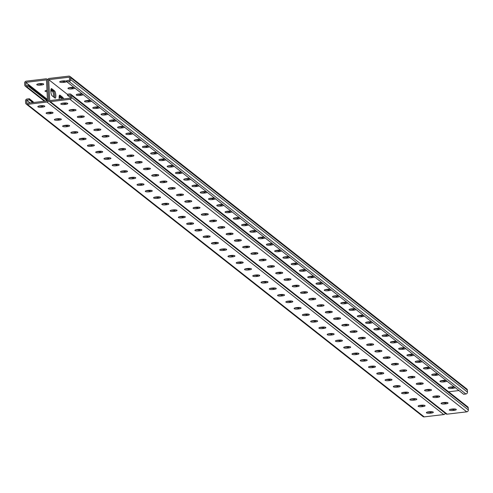 <?xml version="1.0" encoding="UTF-8"?>
<svg xmlns="http://www.w3.org/2000/svg" width="493" height="493" viewBox="0 0 493 493"><rect width="100%" height="100%" fill="white"/><g stroke="black" fill="none" stroke-linecap="round" stroke-linejoin="round"><path stroke-width="0.74" d="M67.239 81.863L69.075 81.493A1.756 1.639 128.2 0 0 70.672 79.595L70.573 77.617A1.756 1.639 128.2 0 0 68.81 76.113L49.208 78.442A1.756 1.639 128.2 0 0 47.611 80.334L48.579 100.147L47.611 80.334A1.756 1.639 -51.8 0 0 45.849 78.837L26.246 81.16A1.756 1.639 -51.8 0 0 24.65 83.058L24.749 85.042A1.756 1.639 -51.8 0 0 26.511 86.54L28.748 86.275L28.693 85.141L25.895 85.474L25.741 82.362L47.42 99.432M28.705 85.363L29.105 85.468L29.081 86.799L47.192 100.88M29.118 85.69L29.525 85.794L29.58 86.928M29.531 86.016L29.937 86.121L29.993 87.249M29.944 86.343L30.35 86.448L30.406 87.575M30.356 86.663L30.763 86.768L30.819 87.902M30.776 86.99L31.176 87.095L31.232 88.229M31.188 87.316L31.589 87.421L31.644 88.555M31.601 87.643L32.002 87.748L32.057 88.882M32.014 87.97L32.415 88.074L32.47 89.202M32.427 88.296L32.828 88.395L32.883 89.529M32.84 88.617L33.241 88.722L33.296 89.855M33.253 88.943L33.653 89.048L33.709 90.182M33.666 89.27L34.066 89.375L34.122 90.509M34.079 89.597L34.479 89.701L34.535 90.829M34.492 89.923L34.892 90.028L34.948 91.156M34.904 90.25L35.311 90.348L35.367 91.482M35.317 90.57L35.724 90.675L35.779 91.809M35.73 90.897L36.137 91.002L36.192 92.136M36.143 91.223L36.55 91.328L36.605 92.462M36.562 91.55L36.963 91.655L37.018 92.783M36.975 91.877L37.376 91.981L37.431 93.109M37.388 92.203L37.788 92.302L37.844 93.436M37.801 92.524L38.201 92.629L38.257 93.762M38.214 92.85L38.614 92.955L38.67 94.089M38.627 93.177L39.027 93.282L39.083 94.416M39.039 93.504L39.44 93.608L39.495 94.736M39.452 93.83L39.853 93.935L39.908 95.063M39.865 94.151L40.266 94.255L40.321 95.389M40.278 94.477L40.685 94.582L40.734 95.716M40.691 94.804L41.098 94.909L41.153 96.043M41.104 95.131L41.511 95.235L41.566 96.369M41.517 95.457L41.923 95.562L41.979 96.69M41.93 95.784L42.336 95.882L42.392 97.016M42.349 96.104L42.749 96.209L42.805 97.343M42.762 96.431L43.162 96.536L43.218 97.669M43.174 96.757L43.575 96.862L43.63 97.996M43.587 97.084L43.988 97.189L44.043 98.317M44 97.411L44.401 97.515L44.456 98.643M44.413 97.737L44.814 97.836L44.869 98.97M44.826 98.058L45.227 98.162L45.282 99.296M45.239 98.384L45.639 98.489L45.695 99.623M45.652 98.711L46.052 98.816L46.108 99.95M46.065 99.038L46.471 99.142L46.527 100.27M46.478 99.364L46.884 99.469L46.94 100.597M46.89 99.685L47.297 99.789L47.346 100.862M28.748 86.275L29.161 86.602M438.684 396.008A3.038 0.746 -2.8 0 1 437.537 396.212L436.644 396.323A3.038 0.746 -2.8 0 1 433.834 396.304A3.654 0.961 83.2 0 0 433.858 396.298M265.08 259.281A3.038 0.746 -2.8 0 1 263.934 259.491L263.04 259.595A3.038 0.746 -2.8 0 1 260.23 259.583A3.654 0.961 83.2 0 0 260.255 259.577M298.148 285.324A3.038 0.746 -2.8 0 1 297.002 285.533L296.108 285.638A3.038 0.746 -2.8 0 1 293.298 285.626A3.654 0.961 83.2 0 0 293.323 285.62M322.946 304.859A3.038 0.746 -2.8 0 1 321.8 305.062L320.906 305.173A3.038 0.746 -2.8 0 1 318.096 305.155A3.654 0.961 83.2 0 0 318.121 305.149M347.744 324.388A3.038 0.746 -2.8 0 1 346.604 324.597L345.704 324.702A3.038 0.746 -2.8 0 1 342.9 324.69A3.654 0.961 83.2 0 0 342.918 324.684M375.986 350.733A3.654 0.961 83.2 0 0 375.986 350.726A3.038 0.746 -2.8 0 0 378.772 350.745L378.827 351.879L379.727 351.774A3.038 0.746 177.2 0 0 381.902 350.948A3.038 0.746 177.2 0 0 378.008 350.418L377.108 350.523A3.654 0.961 -96.8 0 1 377.09 350.825A3.654 0.961 83.2 0 0 377.114 350.523A3.038 0.746 177.2 0 0 374.933 351.349A3.038 0.746 177.2 0 0 378.827 351.879M405.616 369.966A3.038 0.746 -2.8 0 1 404.47 370.169L403.576 370.28A3.038 0.746 -2.8 0 1 400.766 370.261A3.654 0.961 83.2 0 0 400.791 370.255M25.741 82.362L46.465 79.903L47.488 100.849L26.764 103.302L26.616 100.19L29.414 99.857L32.661 102.606M50.89 90.053L52.381 91.23A3.654 0.961 -96.8 0 1 53.571 96.942M59.154 96.566L60.651 97.743A3.654 0.961 -96.8 0 1 61.385 99.198M61.847 103.32A3.654 0.961 -96.8 0 1 61.847 103.327A3.038 0.746 177.2 0 0 64.632 103.339L65.532 103.234A3.038 0.746 177.2 0 0 66.672 103.025M235.451 240.042A3.654 0.961 -96.8 0 1 235.451 240.054A3.038 0.746 177.2 0 0 238.236 240.066L239.136 239.955A3.038 0.746 177.2 0 0 240.276 239.752M207.208 213.709A3.038 0.746 177.2 0 1 206.068 213.913L205.168 214.024A3.038 0.746 177.2 0 1 202.364 214.005A3.654 0.961 -96.8 0 1 202.383 214.011M177.585 194.47A3.654 0.961 -96.8 0 1 177.585 194.476A3.038 0.746 177.2 0 0 180.37 194.489L181.264 194.384A3.038 0.746 177.2 0 0 182.41 194.174M152.787 174.935A3.654 0.961 -96.8 0 1 152.781 174.947A3.038 0.746 177.2 0 0 155.572 174.953L156.466 174.849A3.038 0.746 177.2 0 0 157.612 174.645M124.544 148.596A3.038 0.746 177.2 0 1 123.398 148.806L122.504 148.911A3.038 0.746 177.2 0 1 119.694 148.898A3.654 0.961 -96.8 0 1 119.719 148.904M94.915 129.363A3.654 0.961 -96.8 0 1 94.915 129.369A3.038 0.746 177.2 0 0 97.7 129.382L98.6 129.277A3.038 0.746 177.2 0 0 99.74 129.067M253.088 253.168A3.654 0.961 83.2 0 0 253.112 252.86A3.654 0.961 -96.8 0 1 253.088 253.168M269.622 266.189A3.654 0.961 83.2 0 0 269.646 265.881A3.654 0.961 -96.8 0 1 269.622 266.189M286.156 279.211A3.654 0.961 83.2 0 0 286.18 278.902A3.654 0.961 -96.8 0 1 286.156 279.211M302.69 292.232A3.654 0.961 83.2 0 0 302.714 291.924A3.654 0.961 -96.8 0 1 302.69 292.232M319.217 305.253A3.654 0.961 83.2 0 0 319.242 304.945A3.654 0.961 -96.8 0 1 319.217 305.253M335.751 318.275A3.654 0.961 83.2 0 0 335.776 317.967A3.654 0.961 -96.8 0 1 335.751 318.275M51.044 89.165L53.503 91.1A3.654 0.961 -96.8 0 1 54.563 94.021A3.654 0.961 -96.8 0 1 54.532 97.7A3.654 0.961 83.2 0 0 54.563 94.021A3.654 0.961 83.2 0 0 53.503 91.1L51.044 89.165M59.314 95.673L61.773 97.608A3.654 0.961 -96.8 0 1 62.506 99.068A3.654 0.961 83.2 0 0 61.773 97.608L59.314 95.673M62.975 103.117A3.654 0.961 -96.8 0 1 62.95 103.419A3.654 0.961 83.2 0 0 62.975 103.117L63.868 103.012A3.038 0.746 -2.8 0 1 67.763 103.536A3.038 0.746 -2.8 0 1 65.587 104.362L64.688 104.473A3.038 0.746 -2.8 0 1 60.793 103.943A3.038 0.746 -2.8 0 1 62.968 103.117M236.578 239.838A3.654 0.961 -96.8 0 1 236.554 240.14A3.654 0.961 83.2 0 0 236.578 239.838L237.472 239.734A3.038 0.746 -2.8 0 1 241.367 240.264A3.038 0.746 -2.8 0 1 239.191 241.089L238.292 241.194A3.038 0.746 -2.8 0 1 234.397 240.664A3.038 0.746 -2.8 0 1 236.572 239.838M244.842 246.352A3.654 0.961 -96.8 0 1 244.818 246.654A3.654 0.961 83.2 0 0 244.842 246.352L245.736 246.247A3.038 0.746 -2.8 0 1 249.631 246.777A3.038 0.746 -2.8 0 1 247.455 247.603L246.562 247.708A3.038 0.746 -2.8 0 1 242.667 247.178A3.038 0.746 -2.8 0 1 244.842 246.352M228.308 233.331A3.654 0.961 -96.8 0 1 228.284 233.633A3.654 0.961 83.2 0 0 228.308 233.331L229.202 233.226A3.038 0.746 -2.8 0 1 233.097 233.756A3.038 0.746 -2.8 0 1 230.921 234.576L230.028 234.686A3.038 0.746 -2.8 0 1 226.133 234.157A3.038 0.746 -2.8 0 1 228.308 233.331M220.044 226.817A3.654 0.961 -96.8 0 1 220.02 227.119A3.654 0.961 83.2 0 0 220.044 226.817L220.938 226.712A3.038 0.746 -2.8 0 1 224.833 227.242A3.038 0.746 -2.8 0 1 222.657 228.068L221.758 228.173A3.038 0.746 -2.8 0 1 217.863 227.643A3.038 0.746 -2.8 0 1 220.038 226.817M211.774 220.309A3.654 0.961 -96.8 0 1 211.75 220.611A3.654 0.961 83.2 0 0 211.774 220.309L212.668 220.205A3.038 0.746 -2.8 0 1 216.563 220.735A3.038 0.746 -2.8 0 1 214.387 221.554L213.494 221.665A3.038 0.746 -2.8 0 1 209.599 221.135A3.038 0.746 -2.8 0 1 211.774 220.309M203.51 213.796A3.654 0.961 -96.8 0 1 203.486 214.098A3.654 0.961 83.2 0 0 203.51 213.796L204.404 213.691A3.038 0.746 -2.8 0 1 208.299 214.221A3.038 0.746 -2.8 0 1 206.123 215.047L205.224 215.151A3.038 0.746 -2.8 0 1 201.329 214.621A3.038 0.746 -2.8 0 1 203.504 213.796M195.24 207.288A3.654 0.961 -96.8 0 1 195.216 207.59A3.654 0.961 83.2 0 0 195.24 207.288L196.134 207.183A3.038 0.746 -2.8 0 1 200.035 207.707A3.038 0.746 -2.8 0 1 197.853 208.533L196.96 208.644A3.038 0.746 -2.8 0 1 193.065 208.114A3.038 0.746 -2.8 0 1 195.24 207.288M186.976 200.774A3.654 0.961 -96.8 0 1 186.952 201.076A3.654 0.961 83.2 0 0 186.976 200.774L187.87 200.669A3.038 0.746 -2.8 0 1 191.765 201.199A3.038 0.746 -2.8 0 1 189.589 202.025L188.69 202.13A3.038 0.746 -2.8 0 1 184.795 201.6A3.038 0.746 -2.8 0 1 186.97 200.774M178.712 194.267A3.654 0.961 -96.8 0 1 178.682 194.569A3.654 0.961 83.2 0 0 178.712 194.267L179.6 194.162A3.038 0.746 -2.8 0 1 183.501 194.686A3.038 0.746 -2.8 0 1 181.319 195.511L180.426 195.622A3.038 0.746 -2.8 0 1 176.531 195.092A3.038 0.746 -2.8 0 1 178.706 194.267M170.442 187.753A3.654 0.961 -96.8 0 1 170.418 188.055A3.654 0.961 83.2 0 0 170.442 187.753L171.336 187.648A3.038 0.746 -2.8 0 1 175.231 188.178A3.038 0.746 -2.8 0 1 173.055 189.004L172.162 189.109A3.038 0.746 -2.8 0 1 168.261 188.579A3.038 0.746 -2.8 0 1 170.442 187.753M162.179 181.245A3.654 0.961 -96.8 0 1 162.154 181.547A3.654 0.961 83.2 0 0 162.179 181.245L163.066 181.141A3.038 0.746 -2.8 0 1 166.967 181.664A3.038 0.746 -2.8 0 1 164.785 182.49L163.892 182.601A3.038 0.746 -2.8 0 1 159.997 182.071A3.038 0.746 -2.8 0 1 162.172 181.245M153.908 174.732A3.654 0.961 -96.8 0 1 153.884 175.033A3.654 0.961 83.2 0 0 153.908 174.732L154.802 174.627A3.038 0.746 -2.8 0 1 158.697 175.157A3.038 0.746 -2.8 0 1 156.521 175.983L155.628 176.087A3.038 0.746 -2.8 0 1 151.727 175.557A3.038 0.746 -2.8 0 1 153.908 174.732M145.645 168.224A3.654 0.961 -96.8 0 1 145.62 168.526A3.654 0.961 83.2 0 0 145.645 168.224L146.538 168.119A3.038 0.746 -2.8 0 1 150.433 168.643A3.038 0.746 -2.8 0 1 148.257 169.469L147.358 169.58A3.038 0.746 -2.8 0 1 143.463 169.05A3.038 0.746 -2.8 0 1 145.638 168.224M137.374 161.71A3.654 0.961 -96.8 0 1 137.35 162.012A3.654 0.961 83.2 0 0 137.374 161.71L138.268 161.605A3.038 0.746 -2.8 0 1 142.163 162.135A3.038 0.746 -2.8 0 1 139.987 162.961L139.094 163.066A3.038 0.746 -2.8 0 1 135.193 162.536A3.038 0.746 -2.8 0 1 137.374 161.71M129.111 155.203A3.654 0.961 -96.8 0 1 129.086 155.505A3.654 0.961 83.2 0 0 129.111 155.203L130.004 155.098A3.038 0.746 -2.8 0 1 133.899 155.622A3.038 0.746 -2.8 0 1 131.723 156.447L130.824 156.558A3.038 0.746 -2.8 0 1 126.929 156.028A3.038 0.746 -2.8 0 1 129.104 155.203M120.84 148.689A3.654 0.961 -96.8 0 1 120.816 148.991A3.654 0.961 83.2 0 0 120.84 148.689L121.734 148.584A3.038 0.746 -2.8 0 1 125.629 149.114A3.038 0.746 -2.8 0 1 123.453 149.94L122.56 150.045A3.038 0.746 -2.8 0 1 118.659 149.515A3.038 0.746 -2.8 0 1 120.84 148.689M104.306 135.667A3.654 0.961 -96.8 0 1 104.282 135.969A3.654 0.961 83.2 0 0 104.306 135.667L105.2 135.563A3.038 0.746 -2.8 0 1 109.095 136.093A3.038 0.746 -2.8 0 1 106.919 136.918L106.026 137.023A3.038 0.746 -2.8 0 1 102.131 136.493A3.038 0.746 -2.8 0 1 104.306 135.667M96.043 129.16A3.654 0.961 -96.8 0 1 96.018 129.462A3.654 0.961 83.2 0 0 96.043 129.16L96.936 129.055A3.038 0.746 -2.8 0 1 100.831 129.579A3.038 0.746 -2.8 0 1 98.655 130.405L97.756 130.516A3.038 0.746 -2.8 0 1 93.861 129.986A3.038 0.746 -2.8 0 1 96.036 129.16M87.772 122.646A3.654 0.961 -96.8 0 1 87.748 122.948A3.654 0.961 83.2 0 0 87.772 122.646L88.666 122.541A3.038 0.746 -2.8 0 1 92.561 123.071A3.038 0.746 -2.8 0 1 90.385 123.897L89.492 124.002A3.038 0.746 -2.8 0 1 85.597 123.472A3.038 0.746 -2.8 0 1 87.772 122.646M79.509 116.138A3.654 0.961 -96.8 0 1 79.484 116.44A3.654 0.961 83.2 0 0 79.509 116.138L80.402 116.034A3.038 0.746 -2.8 0 1 84.297 116.558A3.038 0.746 -2.8 0 1 82.121 117.383L81.222 117.494A3.038 0.746 -2.8 0 1 77.327 116.964A3.038 0.746 -2.8 0 1 79.502 116.138M71.238 109.625A3.654 0.961 -96.8 0 1 71.214 109.927A3.654 0.961 83.2 0 0 71.238 109.625L72.132 109.52A3.038 0.746 -2.8 0 1 76.033 110.05A3.038 0.746 -2.8 0 1 73.851 110.876L72.958 110.98A3.038 0.746 -2.8 0 1 69.063 110.45A3.038 0.746 -2.8 0 1 71.238 109.625M60.189 97.38A3.038 0.746 -2.8 0 1 59.135 97.848M51.919 90.866A3.038 0.746 -2.8 0 1 50.865 91.334M47.045 91.704A3.038 0.746 -2.8 0 1 45.017 91.1A3.038 0.746 -2.8 0 1 46.971 90.305M39.822 83.656A3.038 0.746 -2.8 0 1 43.723 84.186A3.038 0.746 -2.8 0 1 41.548 85.012L40.648 85.116A3.038 0.746 -2.8 0 1 36.753 84.593A3.038 0.746 -2.8 0 1 38.929 83.767L39.822 83.656M46.052 90.484A3.038 0.746 177.2 0 0 46.989 90.57M37.782 83.97A3.038 0.746 177.2 0 0 40.592 83.989L41.492 83.878A3.038 0.746 177.2 0 0 42.632 83.674M30.073 102.914L26.616 100.19M70.425 97.632L70.302 95.013L67.498 95.34L67.442 94.212L69.686 93.947A1.756 1.639 -51.8 0 1 71.448 95.445L71.54 97.423A1.756 1.639 -51.8 0 1 69.944 99.321L50.341 101.644A1.756 1.639 -51.8 0 1 48.579 100.147A1.756 1.639 128.2 0 1 46.983 102.045L27.38 104.368A1.756 1.639 128.2 0 1 25.618 102.871L25.525 100.892A1.756 1.639 128.2 0 1 27.121 98.994L29.358 98.729L29.414 99.857M29.37 98.951L29.771 99.056L29.826 100.184M29.783 99.272L30.184 99.376L30.239 100.51M30.196 99.598L30.597 99.703L30.652 100.837M30.609 99.925L31.01 100.03L31.065 101.164M31.022 100.252L31.429 100.356L31.484 101.49M31.435 100.578L31.842 100.683L31.897 101.811M31.848 100.905L32.255 101.003L32.31 102.137M32.261 101.225L32.667 101.33L32.723 102.464M32.68 101.552L33.08 101.657L33.123 102.55M33.093 101.878L33.518 102.507M33.506 102.205L33.912 102.458M445.302 413.307A1.756 1.639 128.2 0 1 443.792 414.558L424.19 416.887A1.756 1.639 128.2 0 1 423.019 416.567L26.215 104.048M237.269 262.307A3.038 0.746 177.2 0 0 240.079 262.319L240.972 262.214A3.038 0.746 177.2 0 0 242.118 262.005M245.532 268.814A3.038 0.746 177.2 0 0 248.343 268.827L249.236 268.722A3.038 0.746 177.2 0 0 250.382 268.519M253.803 275.328A3.038 0.746 177.2 0 0 256.613 275.34L257.506 275.236A3.038 0.746 177.2 0 0 258.652 275.026M262.066 281.836A3.038 0.746 177.2 0 0 264.877 281.848L265.77 281.743A3.038 0.746 177.2 0 0 266.916 281.54M270.337 288.35A3.038 0.746 177.2 0 0 273.14 288.362L274.04 288.257A3.038 0.746 177.2 0 0 275.18 288.048M278.6 294.857A3.038 0.746 177.2 0 0 281.411 294.869L282.304 294.765A3.038 0.746 177.2 0 0 283.45 294.561M286.871 301.371A3.038 0.746 177.2 0 0 289.674 301.383L290.574 301.278A3.038 0.746 177.2 0 0 291.714 301.069M295.134 307.878A3.038 0.746 177.2 0 0 297.945 307.897L298.838 307.786A3.038 0.746 177.2 0 0 299.984 307.583M303.405 314.392A3.038 0.746 177.2 0 0 306.208 314.405L307.108 314.3A3.038 0.746 177.2 0 0 308.248 314.09M311.668 320.9A3.038 0.746 177.2 0 0 314.479 320.918L315.372 320.807A3.038 0.746 177.2 0 0 316.518 320.604M319.939 327.414A3.038 0.746 177.2 0 0 322.742 327.426L323.642 327.321A3.038 0.746 177.2 0 0 324.782 327.112M328.202 333.921A3.038 0.746 177.2 0 0 331.013 333.94L331.906 333.829A3.038 0.746 177.2 0 0 333.052 333.625M336.472 340.435A3.038 0.746 177.2 0 0 339.276 340.447L340.176 340.343A3.038 0.746 177.2 0 0 341.316 340.133M344.736 346.943A3.038 0.746 177.2 0 0 347.547 346.961L348.44 346.85A3.038 0.746 177.2 0 0 349.586 346.647M353.006 353.456A3.038 0.746 177.2 0 0 355.81 353.469L356.71 353.364A3.038 0.746 177.2 0 0 357.85 353.154M361.27 359.964A3.038 0.746 177.2 0 0 364.08 359.982L364.974 359.872A3.038 0.746 177.2 0 0 366.12 359.668M369.534 366.478A3.038 0.746 177.2 0 0 372.344 366.49L373.244 366.385A3.038 0.746 177.2 0 0 374.384 366.176M377.804 372.985A3.038 0.746 177.2 0 0 380.614 373.004L381.508 372.893A3.038 0.746 177.2 0 0 382.654 372.69M386.068 379.499A3.038 0.746 177.2 0 0 388.878 379.511L389.772 379.407A3.038 0.746 177.2 0 0 390.918 379.197M394.338 386.007A3.038 0.746 177.2 0 0 397.148 386.025L398.042 385.914A3.038 0.746 177.2 0 0 399.188 385.711M402.602 392.52A3.038 0.746 177.2 0 0 405.412 392.533L406.306 392.428A3.038 0.746 177.2 0 0 407.452 392.218M410.872 399.028A3.038 0.746 177.2 0 0 413.676 399.047L414.576 398.936A3.038 0.746 177.2 0 0 415.716 398.732M419.136 405.542A3.038 0.746 177.2 0 0 421.946 405.554L422.84 405.449A3.038 0.746 177.2 0 0 423.986 405.24M427.406 412.049A3.038 0.746 177.2 0 0 430.21 412.068L431.11 411.957A3.038 0.746 177.2 0 0 432.25 411.754M233.848 255.497A3.038 0.746 -2.8 0 1 232.708 255.701L231.809 255.805A3.038 0.746 -2.8 0 1 228.999 255.793M225.584 248.983A3.038 0.746 -2.8 0 1 224.438 249.193L223.545 249.298A3.038 0.746 -2.8 0 1 220.735 249.285M217.314 242.47A3.038 0.746 -2.8 0 1 216.174 242.679L215.275 242.784A3.038 0.746 -2.8 0 1 212.471 242.772M209.05 235.962A3.038 0.746 -2.8 0 1 207.904 236.172L207.011 236.276A3.038 0.746 -2.8 0 1 204.201 236.264M200.78 229.448A3.038 0.746 -2.8 0 1 199.64 229.658L198.741 229.763A3.038 0.746 -2.8 0 1 195.937 229.75M192.516 222.941A3.038 0.746 -2.8 0 1 191.37 223.15L190.477 223.255A3.038 0.746 -2.8 0 1 187.667 223.243M184.246 216.427A3.038 0.746 -2.8 0 1 183.106 216.637L182.207 216.741A3.038 0.746 -2.8 0 1 179.403 216.729M175.983 209.919A3.038 0.746 -2.8 0 1 174.836 210.129L173.943 210.234A3.038 0.746 -2.8 0 1 171.133 210.221M167.712 203.406A3.038 0.746 -2.8 0 1 166.572 203.615L165.673 203.72A3.038 0.746 -2.8 0 1 162.869 203.708M159.449 196.898A3.038 0.746 -2.8 0 1 158.302 197.108L157.409 197.212A3.038 0.746 -2.8 0 1 154.599 197.2M151.178 190.384A3.038 0.746 -2.8 0 1 150.038 190.594L149.139 190.699A3.038 0.746 -2.8 0 1 146.335 190.686M142.915 183.877A3.038 0.746 -2.8 0 1 141.768 184.086L140.875 184.191A3.038 0.746 -2.8 0 1 138.065 184.179M134.651 177.363A3.038 0.746 -2.8 0 1 133.504 177.572L132.605 177.677A3.038 0.746 -2.8 0 1 129.801 177.665M126.381 170.855A3.038 0.746 -2.8 0 1 125.234 171.065L124.341 171.17A3.038 0.746 -2.8 0 1 121.531 171.157M118.117 164.342A3.038 0.746 -2.8 0 1 116.97 164.551L116.077 164.656A3.038 0.746 -2.8 0 1 113.267 164.644M109.847 157.834A3.038 0.746 -2.8 0 1 108.7 158.043L107.807 158.148A3.038 0.746 -2.8 0 1 104.997 158.136M101.583 151.32A3.038 0.746 -2.8 0 1 100.436 151.53L99.543 151.634A3.038 0.746 -2.8 0 1 96.733 151.622M93.313 144.813A3.038 0.746 -2.8 0 1 92.173 145.022L91.273 145.127A3.038 0.746 -2.8 0 1 88.463 145.115M85.049 138.299A3.038 0.746 -2.8 0 1 83.902 138.508L83.009 138.613A3.038 0.746 -2.8 0 1 80.199 138.601M76.779 131.791A3.038 0.746 -2.8 0 1 75.639 132.001L74.739 132.106A3.038 0.746 -2.8 0 1 71.935 132.087M68.515 125.277A3.038 0.746 -2.8 0 1 67.368 125.487L66.475 125.592A3.038 0.746 -2.8 0 1 63.665 125.579M60.245 118.77A3.038 0.746 -2.8 0 1 59.105 118.979L58.205 119.084A3.038 0.746 -2.8 0 1 55.401 119.066M51.981 112.256A3.038 0.746 -2.8 0 1 50.834 112.466L49.941 112.57A3.038 0.746 -2.8 0 1 47.131 112.558M43.711 105.748A3.038 0.746 -2.8 0 1 42.571 105.958L41.671 106.063A3.038 0.746 -2.8 0 1 38.867 106.044M241.028 263.342L240.134 263.453A3.038 0.746 -2.8 0 1 236.233 262.923A3.038 0.746 -2.8 0 1 238.415 262.097L239.308 261.993A3.038 0.746 -2.8 0 1 243.203 262.516A3.038 0.746 -2.8 0 1 241.028 263.342L240.972 262.214M249.292 269.856L248.398 269.961A3.038 0.746 -2.8 0 1 244.503 269.431A3.038 0.746 -2.8 0 1 246.679 268.605L247.572 268.5A3.038 0.746 -2.8 0 1 251.473 269.03A3.038 0.746 -2.8 0 1 249.292 269.856L249.236 268.722M257.562 276.363L256.668 276.474A3.038 0.746 -2.8 0 1 252.767 275.944A3.038 0.746 -2.8 0 1 254.943 275.119L255.842 275.014A3.038 0.746 -2.8 0 1 259.737 275.538A3.038 0.746 -2.8 0 1 257.562 276.363L257.506 275.236M265.826 282.877L264.932 282.982A3.038 0.746 -2.8 0 1 261.037 282.452A3.038 0.746 -2.8 0 1 263.213 281.626L264.106 281.521A3.038 0.746 -2.8 0 1 268.007 282.051A3.038 0.746 -2.8 0 1 265.826 282.877L265.77 281.743M274.096 289.385L273.196 289.496A3.038 0.746 -2.8 0 1 269.301 288.966A3.038 0.746 -2.8 0 1 271.477 288.14L272.376 288.035A3.038 0.746 -2.8 0 1 276.271 288.559A3.038 0.746 -2.8 0 1 274.096 289.385L274.04 288.257M282.36 295.899L281.466 296.003A3.038 0.746 -2.8 0 1 277.571 295.473A3.038 0.746 -2.8 0 1 279.747 294.648L280.64 294.543A3.038 0.746 -2.8 0 1 284.541 295.073A3.038 0.746 -2.8 0 1 282.36 295.899L282.304 294.765M290.63 302.406L289.73 302.517A3.038 0.746 -2.8 0 1 285.835 301.987A3.038 0.746 -2.8 0 1 288.011 301.161L288.91 301.057A3.038 0.746 -2.8 0 1 292.805 301.58A3.038 0.746 -2.8 0 1 290.63 302.406L290.574 301.278M298.894 308.92L298 309.025A3.038 0.746 -2.8 0 1 294.105 308.495A3.038 0.746 -2.8 0 1 296.281 307.669L297.174 307.564A3.038 0.746 -2.8 0 1 301.069 308.094A3.038 0.746 -2.8 0 1 298.894 308.92L298.838 307.786M307.164 315.428L306.264 315.538A3.038 0.746 -2.8 0 1 302.369 315.009A3.038 0.746 -2.8 0 1 304.545 314.183L305.444 314.078A3.038 0.746 -2.8 0 1 309.339 314.602A3.038 0.746 -2.8 0 1 307.164 315.428L307.108 314.3M315.428 321.941L314.534 322.046A3.038 0.746 -2.8 0 1 310.639 321.516A3.038 0.746 -2.8 0 1 312.815 320.69L313.708 320.586A3.038 0.746 -2.8 0 1 317.603 321.116A3.038 0.746 -2.8 0 1 315.428 321.941L315.372 320.807M323.698 328.449L322.798 328.56A3.038 0.746 -2.8 0 1 318.903 328.03A3.038 0.746 -2.8 0 1 321.079 327.204L321.978 327.099A3.038 0.746 -2.8 0 1 325.873 327.629A3.038 0.746 -2.8 0 1 323.698 328.449L323.642 327.321M331.962 334.963L331.068 335.067A3.038 0.746 -2.8 0 1 327.173 334.537A3.038 0.746 -2.8 0 1 329.349 333.712L330.242 333.607A3.038 0.746 -2.8 0 1 334.137 334.137A3.038 0.746 -2.8 0 1 331.962 334.963L331.906 333.829M340.232 341.47L339.332 341.581A3.038 0.746 -2.8 0 1 335.437 341.051A3.038 0.746 -2.8 0 1 337.613 340.225L338.512 340.121A3.038 0.746 -2.8 0 1 342.407 340.651A3.038 0.746 -2.8 0 1 340.232 341.47L340.176 340.343M348.496 347.984L347.602 348.089A3.038 0.746 -2.8 0 1 343.701 347.559A3.038 0.746 -2.8 0 1 345.883 346.733L346.776 346.628A3.038 0.746 -2.8 0 1 350.671 347.158A3.038 0.746 -2.8 0 1 348.496 347.984L348.44 346.85M356.766 354.498L355.866 354.603A3.038 0.746 -2.8 0 1 351.971 354.073A3.038 0.746 -2.8 0 1 354.147 353.247L355.046 353.142A3.038 0.746 -2.8 0 1 358.941 353.672A3.038 0.746 -2.8 0 1 356.766 354.498L356.71 353.364M365.03 361.005L364.136 361.11A3.038 0.746 -2.8 0 1 360.235 360.58A3.038 0.746 -2.8 0 1 362.417 359.761L363.31 359.65A3.038 0.746 -2.8 0 1 367.205 360.18A3.038 0.746 -2.8 0 1 365.03 361.005L364.974 359.872M373.293 367.519L372.4 367.624A3.038 0.746 -2.8 0 1 368.505 367.094A3.038 0.746 -2.8 0 1 370.681 366.268L371.574 366.163A3.038 0.746 -2.8 0 1 375.475 366.693A3.038 0.746 -2.8 0 1 373.293 367.519L373.244 366.385M381.564 374.027L380.67 374.132A3.038 0.746 -2.8 0 1 376.769 373.602A3.038 0.746 -2.8 0 1 378.951 372.782L379.844 372.671A3.038 0.746 -2.8 0 1 383.739 373.201A3.038 0.746 -2.8 0 1 381.564 374.027L381.508 372.893M389.827 380.541L388.934 380.645A3.038 0.746 -2.8 0 1 385.039 380.115A3.038 0.746 -2.8 0 1 387.215 379.29L388.108 379.185A3.038 0.746 -2.8 0 1 392.009 379.715A3.038 0.746 -2.8 0 1 389.827 380.541L389.772 379.407M398.097 387.048L397.198 387.153A3.038 0.746 -2.8 0 1 393.303 386.629A3.038 0.746 -2.8 0 1 395.478 385.803L396.378 385.692A3.038 0.746 -2.8 0 1 400.273 386.222A3.038 0.746 -2.8 0 1 398.097 387.048L398.042 385.914M406.361 393.562L405.468 393.667A3.038 0.746 -2.8 0 1 401.573 393.137A3.038 0.746 -2.8 0 1 403.749 392.311L404.642 392.206A3.038 0.746 -2.8 0 1 408.543 392.736A3.038 0.746 -2.8 0 1 406.361 393.562L406.306 392.428M414.631 400.07L413.732 400.174A3.038 0.746 -2.8 0 1 409.837 399.65A3.038 0.746 -2.8 0 1 412.012 398.825L412.912 398.714A3.038 0.746 -2.8 0 1 416.807 399.244A3.038 0.746 -2.8 0 1 414.631 400.07L414.576 398.936M422.895 406.583L422.002 406.688A3.038 0.746 -2.8 0 1 418.107 406.158A3.038 0.746 -2.8 0 1 420.282 405.332L421.176 405.228A3.038 0.746 -2.8 0 1 425.071 405.757A3.038 0.746 -2.8 0 1 422.895 406.583L422.84 405.449M431.165 413.091L430.266 413.196A3.038 0.746 -2.8 0 1 426.371 412.672A3.038 0.746 -2.8 0 1 428.546 411.846L429.446 411.735A3.038 0.746 -2.8 0 1 433.341 412.265A3.038 0.746 -2.8 0 1 431.165 413.091L431.11 411.957M231.038 255.479L230.145 255.584A3.038 0.746 177.2 0 0 227.969 256.409A3.038 0.746 177.2 0 0 231.864 256.939L232.764 256.835A3.038 0.746 177.2 0 0 234.939 256.009A3.038 0.746 177.2 0 0 231.038 255.479M222.774 248.971L221.881 249.076A3.038 0.746 177.2 0 0 219.699 249.902A3.038 0.746 177.2 0 0 223.6 250.432L224.494 250.321A3.038 0.746 177.2 0 0 226.669 249.495A3.038 0.746 177.2 0 0 222.774 248.971M214.51 242.457L213.611 242.562A3.038 0.746 177.2 0 0 211.435 243.388A3.038 0.746 177.2 0 0 215.33 243.918L216.23 243.813A3.038 0.746 177.2 0 0 218.405 242.987A3.038 0.746 177.2 0 0 214.51 242.457M206.24 235.95L205.347 236.055A3.038 0.746 177.2 0 0 203.165 236.88A3.038 0.746 177.2 0 0 207.066 237.41L207.96 237.299A3.038 0.746 177.2 0 0 210.135 236.474A3.038 0.746 177.2 0 0 206.24 235.95M197.976 229.436L197.077 229.541A3.038 0.746 177.2 0 0 194.901 230.367A3.038 0.746 177.2 0 0 198.796 230.897L199.696 230.792A3.038 0.746 177.2 0 0 201.871 229.966A3.038 0.746 177.2 0 0 197.976 229.436M189.706 222.928L188.813 223.033A3.038 0.746 177.2 0 0 186.637 223.859A3.038 0.746 177.2 0 0 190.532 224.389L191.426 224.278A3.038 0.746 177.2 0 0 193.601 223.452A3.038 0.746 177.2 0 0 189.706 222.928M181.442 216.415L180.543 216.519A3.038 0.746 177.2 0 0 178.367 217.345A3.038 0.746 177.2 0 0 182.262 217.875L183.162 217.77A3.038 0.746 177.2 0 0 185.337 216.945A3.038 0.746 177.2 0 0 181.442 216.415M173.172 209.907L172.279 210.012A3.038 0.746 177.2 0 0 170.103 210.838A3.038 0.746 177.2 0 0 173.998 211.368L174.892 211.257A3.038 0.746 177.2 0 0 177.067 210.431A3.038 0.746 177.2 0 0 173.172 209.907M164.909 203.393L164.009 203.498A3.038 0.746 177.2 0 0 161.833 204.324A3.038 0.746 177.2 0 0 165.728 204.854L166.628 204.749A3.038 0.746 177.2 0 0 168.803 203.923A3.038 0.746 177.2 0 0 164.909 203.393M156.638 196.886L155.745 196.99A3.038 0.746 177.2 0 0 153.569 197.816A3.038 0.746 177.2 0 0 157.464 198.346L158.358 198.235A3.038 0.746 177.2 0 0 160.533 197.41A3.038 0.746 177.2 0 0 156.638 196.886M148.375 190.372L147.475 190.477A3.038 0.746 177.2 0 0 145.299 191.302A3.038 0.746 177.2 0 0 149.194 191.832L150.094 191.728A3.038 0.746 177.2 0 0 152.269 190.902A3.038 0.746 177.2 0 0 148.375 190.372M140.104 183.864L139.211 183.969A3.038 0.746 177.2 0 0 137.036 184.795A3.038 0.746 177.2 0 0 140.93 185.325L141.824 185.214A3.038 0.746 177.2 0 0 144.005 184.388A3.038 0.746 177.2 0 0 140.104 183.864M131.841 177.351L130.941 177.455A3.038 0.746 177.2 0 0 128.765 178.281A3.038 0.746 177.2 0 0 132.66 178.811L133.56 178.706A3.038 0.746 177.2 0 0 135.735 177.881A3.038 0.746 177.2 0 0 131.841 177.351M123.57 170.843L122.677 170.948A3.038 0.746 177.2 0 0 120.502 171.774A3.038 0.746 177.2 0 0 124.396 172.304L125.29 172.193A3.038 0.746 177.2 0 0 127.471 171.367A3.038 0.746 177.2 0 0 123.57 170.843M115.307 164.329L114.413 164.434A3.038 0.746 177.2 0 0 112.231 165.26A3.038 0.746 177.2 0 0 116.132 165.79L117.026 165.685A3.038 0.746 177.2 0 0 119.201 164.859A3.038 0.746 177.2 0 0 115.307 164.329M107.036 157.822L106.143 157.926A3.038 0.746 177.2 0 0 103.968 158.752A3.038 0.746 177.2 0 0 107.862 159.282L108.756 159.171A3.038 0.746 177.2 0 0 110.937 158.345A3.038 0.746 177.2 0 0 107.036 157.822M98.773 151.308L97.879 151.413A3.038 0.746 177.2 0 0 95.697 152.238A3.038 0.746 177.2 0 0 99.598 152.768L100.492 152.664A3.038 0.746 177.2 0 0 102.667 151.838A3.038 0.746 177.2 0 0 98.773 151.308M90.509 144.8L89.609 144.905A3.038 0.746 177.2 0 0 87.434 145.731A3.038 0.746 177.2 0 0 91.328 146.261L92.228 146.15A3.038 0.746 177.2 0 0 94.403 145.324A3.038 0.746 177.2 0 0 90.509 144.8M82.239 138.286L81.345 138.391A3.038 0.746 177.2 0 0 79.163 139.217A3.038 0.746 177.2 0 0 83.064 139.747L83.958 139.642A3.038 0.746 177.2 0 0 86.133 138.816A3.038 0.746 177.2 0 0 82.239 138.286M73.975 131.779L73.075 131.884A3.038 0.746 177.2 0 0 70.9 132.709A3.038 0.746 177.2 0 0 74.794 133.239L75.694 133.128A3.038 0.746 177.2 0 0 77.869 132.303A3.038 0.746 177.2 0 0 73.975 131.779M65.705 125.265L64.811 125.37A3.038 0.746 177.2 0 0 62.629 126.196A3.038 0.746 177.2 0 0 66.53 126.726L67.424 126.621A3.038 0.746 177.2 0 0 69.599 125.795A3.038 0.746 177.2 0 0 65.705 125.265M57.441 118.758L56.541 118.862A3.038 0.746 177.2 0 0 54.366 119.688A3.038 0.746 177.2 0 0 58.26 120.218L59.16 120.107A3.038 0.746 177.2 0 0 61.335 119.281A3.038 0.746 177.2 0 0 57.441 118.758M49.171 112.244L48.277 112.349A3.038 0.746 177.2 0 0 46.102 113.174A3.038 0.746 177.2 0 0 49.996 113.704L50.89 113.6A3.038 0.746 177.2 0 0 53.065 112.774A3.038 0.746 177.2 0 0 49.171 112.244M40.907 105.736L40.007 105.841A3.038 0.746 177.2 0 0 37.832 106.667A3.038 0.746 177.2 0 0 41.726 107.197L42.626 107.086A3.038 0.746 177.2 0 0 44.801 106.26A3.038 0.746 177.2 0 0 40.907 105.736M67.498 95.34L70.419 97.411M444.366 402.479A3.654 0.961 -96.8 0 1 444.329 402.886M436.102 395.965A3.654 0.961 -96.8 0 1 436.065 396.372M262.498 259.244A3.654 0.961 -96.8 0 1 262.461 259.651M254.228 252.73A3.654 0.961 -96.8 0 1 254.197 253.137M270.762 265.752A3.654 0.961 -96.8 0 1 270.725 266.158M279.032 272.265A3.654 0.961 -96.8 0 1 278.995 272.672M287.296 278.773A3.654 0.961 -96.8 0 1 287.259 279.18M295.566 285.287A3.654 0.961 -96.8 0 1 295.529 285.693M303.83 291.794A3.654 0.961 -96.8 0 1 303.793 292.201M312.1 298.308A3.654 0.961 -96.8 0 1 312.063 298.715M320.364 304.816A3.654 0.961 -96.8 0 1 320.327 305.222M328.634 311.329A3.654 0.961 -96.8 0 1 328.597 311.736M336.898 317.837A3.654 0.961 -96.8 0 1 336.861 318.244M345.168 324.351A3.654 0.961 -96.8 0 1 345.131 324.758M353.432 330.858A3.654 0.961 -96.8 0 1 353.395 331.265M361.702 337.372A3.654 0.961 -96.8 0 1 361.665 337.779M369.966 343.88A3.654 0.961 -96.8 0 1 369.929 344.287M378.236 350.394A3.654 0.961 -96.8 0 1 378.199 350.8M386.5 356.901A3.654 0.961 -96.8 0 1 386.463 357.308M394.764 363.415A3.654 0.961 -96.8 0 1 394.733 363.822M403.034 369.923A3.654 0.961 -96.8 0 1 402.997 370.329M411.298 376.436A3.654 0.961 -96.8 0 1 411.261 376.843M419.568 382.944A3.654 0.961 -96.8 0 1 419.531 383.351M427.832 389.458A3.654 0.961 -96.8 0 1 427.795 389.864M67.455 94.403L48.702 79.638L49.731 100.584L70.45 98.125L70.425 97.559M54.624 90.965L51.728 88.691A3.654 0.961 83.2 0 0 51.475 88.598A3.654 0.961 83.2 0 0 50.902 91.871A3.654 0.961 83.2 0 0 52.079 95.765L54.969 98.045A3.654 0.961 83.2 0 0 55.228 98.132A3.654 0.961 83.2 0 0 55.801 94.859A3.654 0.961 83.2 0 0 54.624 90.965L52.381 91.23M64.059 103.394A3.654 0.961 83.2 0 0 64.096 102.988M63.628 98.933A3.654 0.961 83.2 0 0 62.888 97.478L60.651 97.743M62.888 97.478L59.998 95.198A3.654 0.961 83.2 0 0 59.739 95.106A3.654 0.961 83.2 0 0 59.302 99.444M237.663 240.116A3.654 0.961 83.2 0 0 237.7 239.709M245.927 246.629A3.654 0.961 83.2 0 0 245.964 246.223M229.393 233.608A3.654 0.961 83.2 0 0 229.43 233.201M221.129 227.094A3.654 0.961 83.2 0 0 221.166 226.688M212.859 220.587A3.654 0.961 83.2 0 0 212.896 220.18M204.595 214.073A3.654 0.961 83.2 0 0 204.632 213.666M196.325 207.565A3.654 0.961 83.2 0 0 196.362 207.159M188.061 201.052A3.654 0.961 83.2 0 0 188.098 200.645M179.791 194.544A3.654 0.961 83.2 0 0 179.828 194.137M171.527 188.03A3.654 0.961 83.2 0 0 171.564 187.623M163.257 181.523A3.654 0.961 83.2 0 0 163.294 181.116M154.993 175.009A3.654 0.961 83.2 0 0 155.03 174.602M146.723 168.501A3.654 0.961 83.2 0 0 146.76 168.095M138.459 161.987A3.654 0.961 83.2 0 0 138.496 161.581M130.195 155.48A3.654 0.961 83.2 0 0 130.226 155.073M121.925 148.966A3.654 0.961 83.2 0 0 121.962 148.559M113.661 142.459A3.654 0.961 83.2 0 0 113.698 142.052M105.391 135.945A3.654 0.961 83.2 0 0 105.428 135.538M97.127 129.437A3.654 0.961 83.2 0 0 97.164 129.03M88.857 122.923A3.654 0.961 83.2 0 0 88.894 122.517M80.593 116.416A3.654 0.961 83.2 0 0 80.63 116.009M72.323 109.902A3.654 0.961 83.2 0 0 72.36 109.495M49.177 101.324L445.98 413.843A1.756 1.639 -51.8 0 0 447.151 414.163L466.754 411.84A1.756 1.639 -51.8 0 0 468.35 409.942L468.251 407.957A1.756 1.639 -51.8 0 0 467.66 406.78L70.85 94.268M273.344 265.795A3.038 0.746 -2.8 0 1 272.204 265.998L271.304 266.109A3.038 0.746 -2.8 0 1 268.5 266.091M281.614 272.302A3.038 0.746 -2.8 0 1 280.468 272.512L279.574 272.617A3.038 0.746 -2.8 0 1 276.764 272.604M289.878 278.816A3.038 0.746 -2.8 0 1 288.738 279.02L287.838 279.13A3.038 0.746 -2.8 0 1 285.028 279.112M306.412 291.838A3.038 0.746 -2.8 0 1 305.266 292.041L304.372 292.152A3.038 0.746 -2.8 0 1 301.562 292.133M314.682 298.345A3.038 0.746 -2.8 0 1 313.536 298.555L312.642 298.659A3.038 0.746 -2.8 0 1 309.832 298.647M331.21 311.366A3.038 0.746 -2.8 0 1 330.07 311.576L329.17 311.681A3.038 0.746 -2.8 0 1 326.366 311.668M339.48 317.88A3.038 0.746 -2.8 0 1 338.334 318.084L337.44 318.195A3.038 0.746 -2.8 0 1 334.63 318.176M356.014 330.902A3.038 0.746 -2.8 0 1 354.868 331.105L353.974 331.216A3.038 0.746 -2.8 0 1 351.164 331.197M364.278 337.409A3.038 0.746 -2.8 0 1 363.138 337.619L362.238 337.723A3.038 0.746 -2.8 0 1 359.434 337.711M372.548 343.923A3.038 0.746 -2.8 0 1 371.402 344.126L370.508 344.237A3.038 0.746 -2.8 0 1 367.698 344.219M380.812 350.431A3.038 0.746 -2.8 0 1 379.672 350.64L378.772 350.745M389.082 356.944A3.038 0.746 -2.8 0 1 387.936 357.148L387.042 357.259A3.038 0.746 -2.8 0 1 384.232 357.24M397.346 363.452A3.038 0.746 -2.8 0 1 396.206 363.661L395.306 363.766A3.038 0.746 -2.8 0 1 392.502 363.754M413.88 376.473A3.038 0.746 -2.8 0 1 412.74 376.683L411.84 376.788A3.038 0.746 -2.8 0 1 409.036 376.775M422.15 382.987A3.038 0.746 -2.8 0 1 421.004 383.19L420.11 383.301A3.038 0.746 -2.8 0 1 417.3 383.283M430.414 389.495A3.038 0.746 -2.8 0 1 429.274 389.704L428.374 389.809A3.038 0.746 -2.8 0 1 425.564 389.797M446.948 402.516A3.038 0.746 -2.8 0 1 445.801 402.726L444.908 402.83A3.038 0.746 -2.8 0 1 442.098 402.818M455.218 409.03A3.038 0.746 -2.8 0 1 454.071 409.233L453.178 409.344A3.038 0.746 -2.8 0 1 450.368 409.326M251.966 253.069A3.038 0.746 177.2 0 0 254.77 253.088L255.67 252.977A3.038 0.746 177.2 0 0 256.81 252.773M243.696 246.562A3.038 0.746 177.2 0 0 246.506 246.574L247.4 246.469A3.038 0.746 177.2 0 0 248.546 246.26M227.162 233.54A3.038 0.746 177.2 0 0 229.972 233.553L230.866 233.448A3.038 0.746 177.2 0 0 232.012 233.238M218.898 227.026A3.038 0.746 177.2 0 0 221.702 227.045L222.602 226.934A3.038 0.746 177.2 0 0 223.742 226.731M210.628 220.519A3.038 0.746 177.2 0 0 213.438 220.531L214.332 220.426A3.038 0.746 177.2 0 0 215.478 220.217M194.094 207.498A3.038 0.746 177.2 0 0 196.904 207.51L197.798 207.405A3.038 0.746 177.2 0 0 198.944 207.196M185.83 200.984A3.038 0.746 177.2 0 0 188.634 200.996L189.534 200.891A3.038 0.746 177.2 0 0 190.68 200.688M169.296 187.962A3.038 0.746 177.2 0 0 172.106 187.975L173 187.87A3.038 0.746 177.2 0 0 174.146 187.667M161.026 181.455A3.038 0.746 177.2 0 0 163.836 181.467L164.73 181.362A3.038 0.746 177.2 0 0 165.876 181.153M144.492 168.433A3.038 0.746 177.2 0 0 147.302 168.446L148.202 168.341A3.038 0.746 177.2 0 0 149.342 168.131M136.228 161.92A3.038 0.746 177.2 0 0 139.038 161.932L139.932 161.827A3.038 0.746 177.2 0 0 141.078 161.624M127.964 155.412A3.038 0.746 177.2 0 0 130.768 155.424L131.668 155.32A3.038 0.746 177.2 0 0 132.808 155.11M111.43 142.391A3.038 0.746 177.2 0 0 114.234 142.403L115.134 142.298A3.038 0.746 177.2 0 0 116.274 142.089M103.16 135.877A3.038 0.746 177.2 0 0 105.97 135.889L106.864 135.785A3.038 0.746 177.2 0 0 108.01 135.575M86.626 122.856A3.038 0.746 177.2 0 0 89.436 122.868L90.33 122.763A3.038 0.746 177.2 0 0 91.476 122.554M78.362 116.348A3.038 0.746 177.2 0 0 81.166 116.36L82.066 116.256A3.038 0.746 177.2 0 0 83.206 116.046M70.092 109.834A3.038 0.746 177.2 0 0 72.902 109.847L73.796 109.742A3.038 0.746 177.2 0 0 74.942 109.532M263.096 260.729L263.989 260.624A3.038 0.746 177.2 0 0 266.165 259.799A3.038 0.746 177.2 0 0 262.27 259.269L261.376 259.373A3.038 0.746 177.2 0 0 259.195 260.199A3.038 0.746 177.2 0 0 263.096 260.729L263.04 259.595M271.36 267.237L272.259 267.132A3.038 0.746 177.2 0 0 274.435 266.306A3.038 0.746 177.2 0 0 270.54 265.776L269.64 265.887A3.038 0.746 177.2 0 0 267.465 266.707A3.038 0.746 177.2 0 0 271.36 267.237L271.304 266.109M279.63 273.751L280.523 273.646A3.038 0.746 177.2 0 0 282.699 272.82A3.038 0.746 177.2 0 0 278.804 272.29L277.91 272.395A3.038 0.746 177.2 0 0 275.729 273.221A3.038 0.746 177.2 0 0 279.63 273.751L279.574 272.617M287.894 280.258L288.793 280.153A3.038 0.746 177.2 0 0 290.969 279.328A3.038 0.746 177.2 0 0 287.068 278.798L286.174 278.909A3.038 0.746 177.2 0 0 283.999 279.728A3.038 0.746 177.2 0 0 287.894 280.258L287.838 279.13M296.164 286.772L297.057 286.667A3.038 0.746 177.2 0 0 299.233 285.841A3.038 0.746 177.2 0 0 295.338 285.311L294.444 285.416A3.038 0.746 177.2 0 0 292.263 286.242A3.038 0.746 177.2 0 0 296.164 286.772L296.108 285.638M304.428 293.28L305.321 293.175A3.038 0.746 177.2 0 0 307.503 292.349A3.038 0.746 177.2 0 0 303.602 291.819L302.708 291.93A3.038 0.746 177.2 0 0 300.533 292.756A3.038 0.746 177.2 0 0 304.428 293.28L304.372 292.152M312.698 299.793L313.591 299.689A3.038 0.746 177.2 0 0 315.766 298.863A3.038 0.746 177.2 0 0 311.872 298.333L310.972 298.438A3.038 0.746 177.2 0 0 308.797 299.263A3.038 0.746 177.2 0 0 312.698 299.793L312.642 298.659M320.961 306.301L321.855 306.196A3.038 0.746 177.2 0 0 324.037 305.37A3.038 0.746 177.2 0 0 320.136 304.84L319.242 304.951A3.038 0.746 177.2 0 0 317.067 305.777A3.038 0.746 177.2 0 0 320.961 306.301L320.906 305.173M329.225 312.815L330.125 312.71A3.038 0.746 177.2 0 0 332.3 311.884A3.038 0.746 177.2 0 0 328.406 311.354L327.506 311.459A3.038 0.746 177.2 0 0 325.331 312.285A3.038 0.746 177.2 0 0 329.225 312.815L329.17 311.681M337.495 319.322L338.389 319.217A3.038 0.746 177.2 0 0 340.571 318.392A3.038 0.746 177.2 0 0 336.67 317.862L335.776 317.973A3.038 0.746 177.2 0 0 333.601 318.798A3.038 0.746 177.2 0 0 337.495 319.322L337.44 318.195M345.759 325.836L346.659 325.731A3.038 0.746 177.2 0 0 348.834 324.905A3.038 0.746 177.2 0 0 344.94 324.376L344.04 324.48A3.038 0.746 177.2 0 0 341.865 325.306A3.038 0.746 177.2 0 0 345.759 325.836L345.704 324.702M354.029 332.344L354.923 332.239A3.038 0.746 177.2 0 0 357.098 331.413A3.038 0.746 177.2 0 0 353.204 330.883L352.31 330.994A3.038 0.746 177.2 0 0 350.135 331.82A3.038 0.746 177.2 0 0 354.029 332.344L353.974 331.216M362.293 338.857L363.193 338.753A3.038 0.746 177.2 0 0 365.368 337.927A3.038 0.746 177.2 0 0 361.474 337.397L360.574 337.502A3.038 0.746 177.2 0 0 358.399 338.327A3.038 0.746 177.2 0 0 362.293 338.857L362.238 337.723M370.563 345.365L371.457 345.26A3.038 0.746 177.2 0 0 373.632 344.434A3.038 0.746 177.2 0 0 369.738 343.904L368.844 344.015A3.038 0.746 177.2 0 0 366.669 344.841A3.038 0.746 177.2 0 0 370.563 345.365L370.508 344.237M387.097 358.386L387.991 358.282A3.038 0.746 177.2 0 0 390.166 357.456A3.038 0.746 177.2 0 0 386.272 356.926L385.378 357.037A3.038 0.746 177.2 0 0 383.203 357.863A3.038 0.746 177.2 0 0 387.097 358.386L387.042 357.259M395.361 364.9L396.261 364.795A3.038 0.746 177.2 0 0 398.436 363.97A3.038 0.746 177.2 0 0 394.542 363.44L393.642 363.544A3.038 0.746 177.2 0 0 391.467 364.37A3.038 0.746 177.2 0 0 395.361 364.9L395.306 363.766M403.631 371.408L404.525 371.303A3.038 0.746 177.2 0 0 406.7 370.477A3.038 0.746 177.2 0 0 402.806 369.947L401.912 370.058A3.038 0.746 177.2 0 0 399.731 370.884A3.038 0.746 177.2 0 0 403.631 371.408L403.576 370.28M411.895 377.921L412.795 377.817A3.038 0.746 177.2 0 0 414.97 376.991A3.038 0.746 177.2 0 0 411.076 376.461L410.176 376.566A3.038 0.746 177.2 0 0 408.001 377.391A3.038 0.746 177.2 0 0 411.895 377.921L411.84 376.788M420.165 384.429L421.059 384.324A3.038 0.746 177.2 0 0 423.234 383.499A3.038 0.746 177.2 0 0 419.34 382.969L418.446 383.079A3.038 0.746 177.2 0 0 416.265 383.905A3.038 0.746 177.2 0 0 420.165 384.429L420.11 383.301M428.429 390.943L429.323 390.838A3.038 0.746 177.2 0 0 431.504 390.012A3.038 0.746 177.2 0 0 427.604 389.482L426.71 389.587A3.038 0.746 177.2 0 0 424.535 390.413A3.038 0.746 177.2 0 0 428.429 390.943L428.374 389.809M436.699 397.45L437.593 397.346A3.038 0.746 177.2 0 0 439.768 396.52A3.038 0.746 177.2 0 0 435.874 395.99L434.98 396.101A3.038 0.746 177.2 0 0 432.799 396.927A3.038 0.746 177.2 0 0 436.699 397.45L436.644 396.323M444.963 403.964L445.857 403.859A3.038 0.746 177.2 0 0 448.038 403.034A3.038 0.746 177.2 0 0 444.138 402.504L443.244 402.608A3.038 0.746 177.2 0 0 441.069 403.434A3.038 0.746 177.2 0 0 444.963 403.964L444.908 402.83M453.227 410.472L454.127 410.367A3.038 0.746 177.2 0 0 456.302 409.541A3.038 0.746 177.2 0 0 452.408 409.011L451.508 409.122A3.038 0.746 177.2 0 0 449.333 409.948A3.038 0.746 177.2 0 0 453.227 410.472L453.178 409.344M253.106 252.86L254.006 252.755A3.038 0.746 -2.8 0 1 257.901 253.285A3.038 0.746 -2.8 0 1 255.725 254.111L254.826 254.215A3.038 0.746 -2.8 0 1 250.931 253.685A3.038 0.746 -2.8 0 1 253.106 252.86M112.57 142.181L113.47 142.076A3.038 0.746 -2.8 0 1 117.365 142.6A3.038 0.746 -2.8 0 1 115.189 143.426L114.29 143.537A3.038 0.746 -2.8 0 1 110.395 143.007A3.038 0.746 -2.8 0 1 112.57 142.181M48.702 79.638L69.427 77.179L69.581 80.291L66.777 80.624L66.832 81.758M69.981 76.433L466.785 388.952A1.756 1.639 128.2 0 1 467.382 390.129L467.475 392.108A1.756 1.639 128.2 0 1 465.879 394.006L463.642 394.271L67.245 82.084M448.618 391.787L459.088 390.542M265.043 237.86A3.038 0.746 -2.8 0 1 262.911 238.544L262.011 238.655A3.038 0.746 -2.8 0 1 258.116 238.125A3.038 0.746 -2.8 0 1 260.292 237.299L261.191 237.195A3.038 0.746 -2.8 0 1 264.279 237.256M273.307 244.374A3.038 0.746 -2.8 0 1 271.175 245.058L270.281 245.163A3.038 0.746 -2.8 0 1 266.386 244.633A3.038 0.746 -2.8 0 1 268.562 243.807L269.455 243.702A3.038 0.746 -2.8 0 1 272.543 243.77M281.577 250.882A3.038 0.746 -2.8 0 1 279.445 251.566L278.545 251.676A3.038 0.746 -2.8 0 1 274.65 251.147A3.038 0.746 -2.8 0 1 276.826 250.321L277.725 250.216A3.038 0.746 -2.8 0 1 280.813 250.278M289.841 257.395A3.038 0.746 -2.8 0 1 287.709 258.079L286.815 258.184A3.038 0.746 -2.8 0 1 282.92 257.654A3.038 0.746 -2.8 0 1 285.096 256.828L285.989 256.724A3.038 0.746 -2.8 0 1 289.077 256.791M298.111 263.903A3.038 0.746 -2.8 0 1 295.979 264.587L295.079 264.698A3.038 0.746 -2.8 0 1 291.184 264.168A3.038 0.746 -2.8 0 1 293.36 263.342L294.259 263.237A3.038 0.746 -2.8 0 1 297.341 263.299M306.375 270.417A3.038 0.746 -2.8 0 1 304.243 271.101L303.349 271.205A3.038 0.746 -2.8 0 1 299.454 270.675A3.038 0.746 -2.8 0 1 301.63 269.85L302.523 269.745A3.038 0.746 -2.8 0 1 305.611 269.813M314.645 276.924A3.038 0.746 -2.8 0 1 312.513 277.608L311.613 277.719A3.038 0.746 -2.8 0 1 307.718 277.189A3.038 0.746 -2.8 0 1 309.894 276.363L310.793 276.259A3.038 0.746 -2.8 0 1 313.875 276.32M322.909 283.438A3.038 0.746 -2.8 0 1 320.777 284.122L319.883 284.227A3.038 0.746 -2.8 0 1 315.988 283.697A3.038 0.746 -2.8 0 1 318.164 282.871L319.057 282.766A3.038 0.746 -2.8 0 1 322.145 282.834M331.173 289.946A3.038 0.746 -2.8 0 1 329.047 290.63L328.147 290.741A3.038 0.746 -2.8 0 1 324.252 290.211A3.038 0.746 -2.8 0 1 326.428 289.385L327.327 289.28A3.038 0.746 -2.8 0 1 330.409 289.342M339.443 296.459A3.038 0.746 -2.8 0 1 337.311 297.143L336.417 297.248A3.038 0.746 -2.8 0 1 332.516 296.718A3.038 0.746 -2.8 0 1 334.698 295.892L335.591 295.788A3.038 0.746 -2.8 0 1 338.679 295.855M347.707 302.967A3.038 0.746 -2.8 0 1 345.581 303.651L344.681 303.762A3.038 0.746 -2.8 0 1 340.786 303.232A3.038 0.746 -2.8 0 1 342.962 302.406L343.861 302.301A3.038 0.746 -2.8 0 1 346.943 302.363M355.977 309.481A3.038 0.746 -2.8 0 1 353.845 310.165L352.951 310.27A3.038 0.746 -2.8 0 1 349.05 309.74A3.038 0.746 -2.8 0 1 351.232 308.914L352.125 308.809A3.038 0.746 -2.8 0 1 355.213 308.877M364.241 315.988A3.038 0.746 -2.8 0 1 362.115 316.672L361.215 316.783A3.038 0.746 -2.8 0 1 357.32 316.253A3.038 0.746 -2.8 0 1 359.496 315.428L360.395 315.323A3.038 0.746 -2.8 0 1 363.477 315.384M372.511 322.502A3.038 0.746 -2.8 0 1 370.379 323.186L369.485 323.291A3.038 0.746 -2.8 0 1 365.584 322.761A3.038 0.746 -2.8 0 1 367.766 321.935L368.659 321.83A3.038 0.746 -2.8 0 1 371.747 321.898M380.775 329.01A3.038 0.746 -2.8 0 1 378.642 329.694L377.749 329.805A3.038 0.746 -2.8 0 1 373.854 329.275A3.038 0.746 -2.8 0 1 376.03 328.449L376.923 328.344A3.038 0.746 -2.8 0 1 380.011 328.406M389.088 335.419A3.038 0.746 -2.8 0 1 386.913 336.208L386.019 336.312A3.038 0.746 -2.8 0 1 382.118 335.782A3.038 0.746 -2.8 0 1 384.3 334.957L385.193 334.852A3.038 0.746 -2.8 0 1 388.41 334.95M397.352 341.926A3.038 0.746 -2.8 0 1 395.176 342.715L394.283 342.826A3.038 0.746 -2.8 0 1 390.388 342.296A3.038 0.746 -2.8 0 1 392.564 341.47L393.457 341.366A3.038 0.746 -2.8 0 1 396.674 341.458M405.622 348.44A3.038 0.746 -2.8 0 1 403.447 349.229L402.547 349.334A3.038 0.746 -2.8 0 1 398.652 348.804A3.038 0.746 -2.8 0 1 400.827 347.978L401.727 347.873A3.038 0.746 -2.8 0 1 404.944 347.972M413.886 354.948A3.038 0.746 -2.8 0 1 411.71 355.736L410.817 355.847A3.038 0.746 -2.8 0 1 406.922 355.317A3.038 0.746 -2.8 0 1 409.098 354.492L409.991 354.387A3.038 0.746 -2.8 0 1 413.208 354.479M422.156 361.461A3.038 0.746 -2.8 0 1 419.981 362.25L419.081 362.355A3.038 0.746 -2.8 0 1 415.186 361.825A3.038 0.746 -2.8 0 1 417.361 360.999L418.261 360.894A3.038 0.746 -2.8 0 1 421.478 360.993M430.42 367.969A3.038 0.746 -2.8 0 1 428.244 368.758L427.351 368.869A3.038 0.746 -2.8 0 1 423.456 368.339A3.038 0.746 -2.8 0 1 425.632 367.513L426.525 367.408A3.038 0.746 -2.8 0 1 429.742 367.507M438.69 374.483A3.038 0.746 -2.8 0 1 436.515 375.272L435.615 375.376A3.038 0.746 -2.8 0 1 431.72 374.846A3.038 0.746 -2.8 0 1 433.895 374.021L434.795 373.916A3.038 0.746 -2.8 0 1 438.012 374.014M446.954 380.99A3.038 0.746 -2.8 0 1 444.778 381.779L443.885 381.89A3.038 0.746 -2.8 0 1 439.99 381.36A3.038 0.746 -2.8 0 1 442.166 380.534L443.059 380.43A3.038 0.746 -2.8 0 1 446.276 380.528M455.224 387.504A3.038 0.746 -2.8 0 1 453.049 388.293L452.149 388.398A3.038 0.746 -2.8 0 1 448.254 387.868A3.038 0.746 -2.8 0 1 450.429 387.042L451.329 386.937A3.038 0.746 -2.8 0 1 454.546 387.036M256.009 230.749A3.038 0.746 177.2 0 0 252.921 230.681L252.028 230.786A3.038 0.746 177.2 0 0 249.852 231.611A3.038 0.746 177.2 0 0 253.747 232.141L254.641 232.037A3.038 0.746 177.2 0 0 256.773 231.353M247.745 224.235A3.038 0.746 177.2 0 0 244.657 224.173L243.764 224.278A3.038 0.746 177.2 0 0 241.582 225.104A3.038 0.746 177.2 0 0 245.483 225.634L246.377 225.523A3.038 0.746 177.2 0 0 248.509 224.839M239.475 217.727A3.038 0.746 177.2 0 0 236.387 217.659L235.494 217.764A3.038 0.746 177.2 0 0 233.318 218.59A3.038 0.746 177.2 0 0 237.213 219.12L238.113 219.015A3.038 0.746 177.2 0 0 240.239 218.331M231.211 211.214A3.038 0.746 177.2 0 0 228.123 211.152L227.23 211.257A3.038 0.746 177.2 0 0 225.048 212.082A3.038 0.746 177.2 0 0 228.949 212.612L229.843 212.501A3.038 0.746 177.2 0 0 231.975 211.817M222.941 204.706A3.038 0.746 177.2 0 0 219.86 204.638L218.96 204.743A3.038 0.746 177.2 0 0 216.784 205.569A3.038 0.746 177.2 0 0 220.679 206.099L221.579 205.994A3.038 0.746 177.2 0 0 223.705 205.31M214.677 198.192A3.038 0.746 177.2 0 0 211.589 198.131L210.696 198.235A3.038 0.746 177.2 0 0 208.514 199.061A3.038 0.746 177.2 0 0 212.415 199.591L213.309 199.48A3.038 0.746 177.2 0 0 215.441 198.796M206.407 191.685A3.038 0.746 177.2 0 0 203.326 191.617L202.426 191.722A3.038 0.746 177.2 0 0 200.25 192.547A3.038 0.746 177.2 0 0 204.145 193.077L205.045 192.973A3.038 0.746 177.2 0 0 207.171 192.288M198.143 185.171A3.038 0.746 177.2 0 0 195.055 185.103L194.162 185.214A3.038 0.746 177.2 0 0 191.987 186.04A3.038 0.746 177.2 0 0 195.881 186.564L196.775 186.459A3.038 0.746 177.2 0 0 198.907 185.775M189.873 178.663A3.038 0.746 177.2 0 0 186.792 178.595L185.892 178.7A3.038 0.746 177.2 0 0 183.716 179.526A3.038 0.746 177.2 0 0 187.611 180.056L188.511 179.951A3.038 0.746 177.2 0 0 190.637 179.267M181.609 172.149A3.038 0.746 177.2 0 0 178.521 172.082L177.628 172.193A3.038 0.746 177.2 0 0 175.453 173.018A3.038 0.746 177.2 0 0 179.347 173.542L180.241 173.437A3.038 0.746 177.2 0 0 182.373 172.753M173.339 165.642A3.038 0.746 177.2 0 0 170.258 165.574L169.358 165.679A3.038 0.746 177.2 0 0 167.182 166.505A3.038 0.746 177.2 0 0 171.077 167.035L171.977 166.93A3.038 0.746 177.2 0 0 174.109 166.246M165.075 159.128A3.038 0.746 177.2 0 0 161.987 159.06L161.094 159.171A3.038 0.746 177.2 0 0 158.919 159.997A3.038 0.746 177.2 0 0 162.813 160.521L163.707 160.416A3.038 0.746 177.2 0 0 165.839 159.732M156.805 152.62A3.038 0.746 177.2 0 0 153.724 152.553L152.824 152.657A3.038 0.746 177.2 0 0 150.648 153.483A3.038 0.746 177.2 0 0 154.543 154.013L155.443 153.908A3.038 0.746 177.2 0 0 157.575 153.224M148.67 146.138A3.038 0.746 177.2 0 0 145.453 146.039L144.56 146.15A3.038 0.746 177.2 0 0 142.385 146.976A3.038 0.746 177.2 0 0 146.279 147.499L147.173 147.395A3.038 0.746 177.2 0 0 149.348 146.606M140.406 139.63A3.038 0.746 177.2 0 0 137.19 139.531L136.29 139.636A3.038 0.746 177.2 0 0 134.114 140.462A3.038 0.746 177.2 0 0 138.009 140.992L138.909 140.887A3.038 0.746 177.2 0 0 141.084 140.098M132.136 133.116A3.038 0.746 177.2 0 0 128.919 133.018L128.026 133.128A3.038 0.746 177.2 0 0 125.851 133.954A3.038 0.746 177.2 0 0 129.745 134.478L130.639 134.373A3.038 0.746 177.2 0 0 132.814 133.585M123.872 126.609A3.038 0.746 177.2 0 0 120.656 126.51L119.756 126.615A3.038 0.746 177.2 0 0 117.581 127.441A3.038 0.746 177.2 0 0 121.481 127.97L122.375 127.866A3.038 0.746 177.2 0 0 124.55 127.077M115.602 120.095A3.038 0.746 177.2 0 0 112.386 119.996L111.492 120.107A3.038 0.746 177.2 0 0 109.317 120.933A3.038 0.746 177.2 0 0 113.211 121.457L114.105 121.352A3.038 0.746 177.2 0 0 116.28 120.563M107.338 113.587A3.038 0.746 177.2 0 0 104.122 113.489L103.228 113.593A3.038 0.746 177.2 0 0 101.047 114.419A3.038 0.746 177.2 0 0 104.947 114.949L105.841 114.844A3.038 0.746 177.2 0 0 108.016 114.056M99.068 107.073A3.038 0.746 177.2 0 0 95.852 106.975L94.958 107.086A3.038 0.746 177.2 0 0 92.783 107.912A3.038 0.746 177.2 0 0 96.677 108.435L97.577 108.331A3.038 0.746 177.2 0 0 99.746 107.542M90.804 100.566A3.038 0.746 177.2 0 0 87.588 100.467L86.694 100.572A3.038 0.746 177.2 0 0 84.513 101.398A3.038 0.746 177.2 0 0 88.413 101.928L89.307 101.823A3.038 0.746 177.2 0 0 91.482 101.034M82.534 94.052A3.038 0.746 177.2 0 0 79.324 93.953L78.424 94.064A3.038 0.746 177.2 0 0 76.249 94.89A3.038 0.746 177.2 0 0 80.143 95.414L81.043 95.309A3.038 0.746 177.2 0 0 83.212 94.52M74.27 87.544A3.038 0.746 177.2 0 0 71.054 87.446L70.16 87.551A3.038 0.746 177.2 0 0 67.979 88.376A3.038 0.746 177.2 0 0 71.879 88.906L72.773 88.802A3.038 0.746 177.2 0 0 74.948 88.013M61.89 81.043A3.038 0.746 177.2 0 0 59.715 81.869A3.038 0.746 177.2 0 0 63.609 82.393L64.509 82.288A3.038 0.746 177.2 0 0 66.684 81.462A3.038 0.746 177.2 0 0 62.79 80.932L61.89 81.043M259.152 237.503A3.038 0.746 177.2 0 0 261.962 237.521L262.855 237.416A3.038 0.746 177.2 0 0 264.001 237.207M267.416 244.017A3.038 0.746 177.2 0 0 270.226 244.029L271.119 243.924A3.038 0.746 177.2 0 0 272.265 243.715M275.686 250.53A3.038 0.746 177.2 0 0 278.49 250.543L279.389 250.438A3.038 0.746 177.2 0 0 280.529 250.228M283.95 257.038A3.038 0.746 177.2 0 0 286.76 257.05L287.653 256.945A3.038 0.746 177.2 0 0 288.799 256.736M292.22 263.552A3.038 0.746 177.2 0 0 295.024 263.564L295.923 263.459A3.038 0.746 177.2 0 0 297.063 263.25M300.483 270.059A3.038 0.746 177.2 0 0 303.294 270.072L304.187 269.967A3.038 0.746 177.2 0 0 305.333 269.757M308.754 276.573A3.038 0.746 177.2 0 0 311.558 276.585L312.457 276.481A3.038 0.746 177.2 0 0 313.597 276.271M317.017 283.081A3.038 0.746 177.2 0 0 319.828 283.093L320.721 282.988A3.038 0.746 177.2 0 0 321.867 282.779M325.288 289.594A3.038 0.746 177.2 0 0 328.091 289.607L328.991 289.502A3.038 0.746 177.2 0 0 330.131 289.292M333.551 296.102A3.038 0.746 177.2 0 0 336.362 296.114L337.255 296.01A3.038 0.746 177.2 0 0 338.401 295.8M341.822 302.616A3.038 0.746 177.2 0 0 344.625 302.628L345.525 302.523A3.038 0.746 177.2 0 0 346.665 302.314M350.085 309.123A3.038 0.746 177.2 0 0 352.896 309.136L353.789 309.031A3.038 0.746 177.2 0 0 354.935 308.821M358.349 315.637A3.038 0.746 177.2 0 0 361.159 315.649L362.059 315.545A3.038 0.746 177.2 0 0 363.199 315.335M366.619 322.145A3.038 0.746 177.2 0 0 369.43 322.157L370.323 322.052A3.038 0.746 177.2 0 0 371.469 321.843M374.883 328.658A3.038 0.746 177.2 0 0 377.693 328.671L378.587 328.566A3.038 0.746 177.2 0 0 379.733 328.356M383.153 335.166A3.038 0.746 177.2 0 0 385.964 335.178L386.857 335.074A3.038 0.746 177.2 0 0 388.003 334.864M391.417 341.68A3.038 0.746 177.2 0 0 394.227 341.692L395.121 341.587A3.038 0.746 177.2 0 0 396.267 341.378M399.687 348.187A3.038 0.746 177.2 0 0 402.491 348.2L403.391 348.095A3.038 0.746 177.2 0 0 404.537 347.885M407.951 354.701A3.038 0.746 177.2 0 0 410.761 354.714L411.655 354.609A3.038 0.746 177.2 0 0 412.801 354.399M416.221 361.209A3.038 0.746 177.2 0 0 419.025 361.221L419.925 361.116A3.038 0.746 177.2 0 0 421.065 360.913M424.485 367.723A3.038 0.746 177.2 0 0 427.295 367.735L428.189 367.63A3.038 0.746 177.2 0 0 429.335 367.421M432.755 374.23A3.038 0.746 177.2 0 0 435.559 374.242L436.459 374.138A3.038 0.746 177.2 0 0 437.599 373.934M441.019 380.744A3.038 0.746 177.2 0 0 443.829 380.756L444.723 380.651A3.038 0.746 177.2 0 0 445.869 380.442M449.289 387.251A3.038 0.746 177.2 0 0 452.093 387.264L452.993 387.159A3.038 0.746 177.2 0 0 454.133 386.956M255.731 230.693A3.038 0.746 -2.8 0 1 254.585 230.903L253.692 231.007A3.038 0.746 -2.8 0 1 250.882 230.995M247.468 224.186A3.038 0.746 -2.8 0 1 246.321 224.395L245.428 224.5A3.038 0.746 -2.8 0 1 242.618 224.481M239.197 217.672A3.038 0.746 -2.8 0 1 238.057 217.881L237.158 217.986A3.038 0.746 -2.8 0 1 234.348 217.974M230.934 211.164A3.038 0.746 -2.8 0 1 229.787 211.374L228.894 211.479A3.038 0.746 -2.8 0 1 226.084 211.46M222.663 204.65A3.038 0.746 -2.8 0 1 221.523 204.86L220.624 204.965A3.038 0.746 -2.8 0 1 217.82 204.952M214.4 198.143A3.038 0.746 -2.8 0 1 213.253 198.352L212.36 198.457A3.038 0.746 -2.8 0 1 209.55 198.439M206.129 191.629A3.038 0.746 -2.8 0 1 204.989 191.839L204.09 191.943A3.038 0.746 -2.8 0 1 201.286 191.931M197.866 185.121A3.038 0.746 -2.8 0 1 196.719 185.331L195.826 185.436A3.038 0.746 -2.8 0 1 193.016 185.417M189.595 178.608A3.038 0.746 -2.8 0 1 188.455 178.817L187.556 178.922A3.038 0.746 -2.8 0 1 184.752 178.91M181.332 172.1A3.038 0.746 -2.8 0 1 180.185 172.31L179.292 172.414A3.038 0.746 -2.8 0 1 176.482 172.396M173.061 165.586A3.038 0.746 -2.8 0 1 171.921 165.796L171.022 165.901A3.038 0.746 -2.8 0 1 168.218 165.888M164.798 159.079A3.038 0.746 -2.8 0 1 163.651 159.288L162.758 159.393A3.038 0.746 -2.8 0 1 159.948 159.375M156.528 152.565A3.038 0.746 -2.8 0 1 155.387 152.775L154.488 152.879A3.038 0.746 -2.8 0 1 151.684 152.867M148.264 146.057A3.038 0.746 -2.8 0 1 147.117 146.267L146.224 146.372A3.038 0.746 -2.8 0 1 143.414 146.353M139.994 139.544A3.038 0.746 -2.8 0 1 138.853 139.753L137.954 139.858A3.038 0.746 -2.8 0 1 135.15 139.846M131.73 133.036A3.038 0.746 -2.8 0 1 130.583 133.239L129.69 133.35A3.038 0.746 -2.8 0 1 126.88 133.332M123.466 126.522A3.038 0.746 -2.8 0 1 122.319 126.732L121.426 126.837A3.038 0.746 -2.8 0 1 118.616 126.824M115.196 120.015A3.038 0.746 -2.8 0 1 114.049 120.218L113.156 120.329A3.038 0.746 -2.8 0 1 110.346 120.31M106.932 113.501A3.038 0.746 -2.8 0 1 105.785 113.71L104.892 113.815A3.038 0.746 -2.8 0 1 102.082 113.803M98.662 106.993A3.038 0.746 -2.8 0 1 97.522 107.197L96.622 107.308A3.038 0.746 -2.8 0 1 93.812 107.289M90.398 100.48A3.038 0.746 -2.8 0 1 89.251 100.689L88.358 100.794A3.038 0.746 -2.8 0 1 85.548 100.782M82.128 93.972A3.038 0.746 -2.8 0 1 80.988 94.175L80.088 94.286A3.038 0.746 -2.8 0 1 77.284 94.268M73.864 87.458A3.038 0.746 -2.8 0 1 72.718 87.668L71.824 87.772A3.038 0.746 -2.8 0 1 69.014 87.76M65.594 80.951A3.038 0.746 -2.8 0 1 64.454 81.154L63.554 81.265A3.038 0.746 -2.8 0 1 60.75 81.246M26.511 86.54L45.042 101.139M46.983 102.045L443.792 414.558M27.38 104.368L424.19 416.887M430.21 412.068L430.266 413.196M421.946 405.554L422.002 406.688M413.676 399.047L413.732 400.174M405.412 392.533L405.468 393.667M397.148 386.025L397.198 387.153M388.878 379.511L388.934 380.645M380.614 373.004L380.67 374.132M372.344 366.49L372.4 367.624M364.08 359.982L364.136 361.11M355.81 353.469L355.866 354.603M347.547 346.961L347.602 348.089M339.276 340.447L339.332 341.581M331.013 333.94L331.068 335.067M322.742 327.426L322.798 328.56M314.479 320.918L314.534 322.046M306.208 314.405L306.264 315.538M297.945 307.897L298 309.025M289.674 301.383L289.73 302.517M281.411 294.869L281.466 296.003M273.14 288.362L273.196 289.496M264.877 281.848L264.932 282.982M256.613 275.34L256.668 276.474M248.343 268.827L248.398 269.961M240.079 262.319L240.134 263.453M41.548 85.012L41.492 83.878M40.648 85.116L40.592 83.989M42.571 105.958L42.626 107.086M41.671 106.063L41.726 107.197M50.834 112.466L50.89 113.6M49.941 112.57L49.996 113.704M59.105 118.979L59.16 120.107M58.205 119.084L58.26 120.218M67.368 125.487L67.424 126.621M66.475 125.592L66.53 126.726M75.639 132.001L75.694 133.128M74.739 132.106L74.794 133.239M83.902 138.508L83.958 139.642M83.009 138.613L83.064 139.747M92.173 145.022L92.228 146.15M91.273 145.127L91.328 146.261M100.436 151.53L100.492 152.664M99.543 151.634L99.598 152.768M108.7 158.043L108.756 159.171M107.807 158.148L107.862 159.282M116.97 164.551L117.026 165.685M116.077 164.656L116.132 165.79M125.234 171.065L125.29 172.193M124.341 171.17L124.396 172.304M133.504 177.572L133.56 178.706M132.605 177.677L132.66 178.811M141.768 184.086L141.824 185.214M140.875 184.191L140.93 185.325M150.038 190.594L150.094 191.728M149.139 190.699L149.194 191.832M158.302 197.108L158.358 198.235M157.409 197.212L157.464 198.346M166.572 203.615L166.628 204.749M165.673 203.72L165.728 204.854M174.836 210.129L174.892 211.257M173.943 210.234L173.998 211.368M183.106 216.637L183.162 217.77M182.207 216.741L182.262 217.875M191.37 223.15L191.426 224.278M190.477 223.255L190.532 224.389M199.64 229.658L199.696 230.792M198.741 229.763L198.796 230.897M207.904 236.172L207.96 237.299M207.011 236.276L207.066 237.41M216.174 242.679L216.23 243.813M215.275 242.784L215.33 243.918M224.438 249.193L224.494 250.321M223.545 249.298L223.6 250.432M232.708 255.701L232.764 256.835M231.809 255.805L231.864 256.939M50.341 101.644L447.151 414.163M69.944 99.321L466.754 411.84M71.54 97.423L468.35 409.942M71.448 95.445L468.251 407.957M454.071 409.233L454.127 410.367M445.801 402.726L445.857 403.859M437.537 396.212L437.593 397.346M429.274 389.704L429.323 390.838M421.004 383.19L421.059 384.324M412.74 376.683L412.795 377.817M404.47 370.169L404.525 371.303M396.206 363.661L396.261 364.795M387.936 357.148L387.991 358.282M379.672 350.64L379.727 351.774M371.402 344.126L371.457 345.26M363.138 337.619L363.193 338.753M354.868 331.105L354.923 332.239M346.604 324.597L346.659 325.731M338.334 318.084L338.389 319.217M330.07 311.576L330.125 312.71M321.8 305.062L321.855 306.196M313.536 298.555L313.591 299.689M305.266 292.041L305.321 293.175M297.002 285.533L297.057 286.667M288.738 279.02L288.793 280.153M280.468 272.512L280.523 273.646M272.204 265.998L272.259 267.132M263.934 259.491L263.989 260.624M69.075 81.493L465.879 394.006M70.573 77.617L467.382 390.129M70.672 79.595L467.475 392.108M452.149 388.398L452.093 387.264M453.049 388.293L452.993 387.159M443.885 381.89L443.829 380.756M444.778 381.779L444.723 380.651M435.615 375.376L435.559 374.242M436.515 375.272L436.459 374.138M427.351 368.869L427.295 367.735M428.244 368.758L428.189 367.63M419.081 362.355L419.025 361.221M419.981 362.25L419.925 361.116M410.817 355.847L410.761 354.714M411.71 355.736L411.655 354.609M402.547 349.334L402.491 348.2M403.447 349.229L403.391 348.095M394.283 342.826L394.227 341.692M395.176 342.715L395.121 341.587M386.019 336.312L385.964 335.178M386.913 336.208L386.857 335.074M377.749 329.805L377.693 328.671M378.642 329.694L378.587 328.566M369.485 323.291L369.43 322.157M370.379 323.186L370.323 322.052M361.215 316.783L361.159 315.649M362.115 316.672L362.059 315.545M352.951 310.27L352.896 309.136M353.845 310.165L353.789 309.031M344.681 303.762L344.625 302.628M345.581 303.651L345.525 302.523M336.417 297.248L336.362 296.114M337.311 297.143L337.255 296.01M328.147 290.741L328.091 289.607M329.047 290.63L328.991 289.502M319.883 284.227L319.828 283.093M320.777 284.122L320.721 282.988M311.613 277.719L311.558 276.585M312.513 277.608L312.457 276.481M303.349 271.205L303.294 270.072M304.243 271.101L304.187 269.967M295.079 264.698L295.024 263.564M295.979 264.587L295.923 263.459M286.815 258.184L286.76 257.05M287.709 258.079L287.653 256.945M278.545 251.676L278.49 250.543M279.445 251.566L279.389 250.438M270.281 245.163L270.226 244.029M271.175 245.058L271.119 243.924M262.011 238.655L261.962 237.521M262.911 238.544L262.855 237.416M51.728 88.691L51.247 88.746M59.998 95.198L59.511 95.254M64.632 103.339L64.688 104.473M65.532 103.234L65.587 104.362M72.902 109.847L72.958 110.98M73.796 109.742L73.851 110.876M81.166 116.36L81.222 117.494M82.066 116.256L82.121 117.383M89.436 122.868L89.492 124.002M90.33 122.763L90.385 123.897M97.7 129.382L97.756 130.516M98.6 129.277L98.655 130.405M105.97 135.889L106.026 137.023M106.864 135.785L106.919 136.918M114.234 142.403L114.29 143.537M115.134 142.298L115.189 143.426M122.504 148.911L122.56 150.045M123.398 148.806L123.453 149.94M130.768 155.424L130.824 156.558M131.668 155.32L131.723 156.447M139.038 161.932L139.094 163.066M139.932 161.827L139.987 162.961M147.302 168.446L147.358 169.58M148.202 168.341L148.257 169.469M155.572 174.953L155.628 176.087M156.466 174.849L156.521 175.983M163.836 181.467L163.892 182.601M164.73 181.362L164.785 182.49M172.106 187.975L172.162 189.109M173 187.87L173.055 189.004M180.37 194.489L180.426 195.622M181.264 194.384L181.319 195.511M188.634 200.996L188.69 202.13M189.534 200.891L189.589 202.025M196.904 207.51L196.96 208.644M197.798 207.405L197.853 208.533M205.168 214.024L205.224 215.151M206.068 213.913L206.123 215.047M213.438 220.531L213.494 221.665M214.332 220.426L214.387 221.554M221.702 227.045L221.758 228.173M222.602 226.934L222.657 228.068M229.972 233.553L230.028 234.686M230.866 233.448L230.921 234.576M238.236 240.066L238.292 241.194M239.136 239.955L239.191 241.089M246.506 246.574L246.562 247.708M247.4 246.469L247.455 247.603M254.77 253.088L254.826 254.215M255.67 252.977L255.725 254.111M63.609 82.393L63.554 81.265M64.509 82.288L64.454 81.154M71.879 88.906L71.824 87.772M72.773 88.802L72.718 87.668M80.143 95.414L80.088 94.286M81.043 95.309L80.988 94.175M88.413 101.928L88.358 100.794M89.307 101.823L89.251 100.689M96.677 108.435L96.622 107.308M97.577 108.331L97.522 107.197M104.947 114.949L104.892 113.815M105.841 114.844L105.785 113.71M113.211 121.457L113.156 120.329M114.105 121.352L114.049 120.218M121.481 127.97L121.426 126.837M122.375 127.866L122.319 126.732M129.745 134.478L129.69 133.35M130.639 134.373L130.583 133.239M138.009 140.992L137.954 139.858M138.909 140.887L138.853 139.753M146.279 147.499L146.224 146.372M147.173 147.395L147.117 146.267M154.543 154.013L154.488 152.879M155.443 153.908L155.387 152.775M162.813 160.521L162.758 159.393M163.707 160.416L163.651 159.288M171.077 167.035L171.022 165.901M171.977 166.93L171.921 165.796M179.347 173.542L179.292 172.414M180.241 173.437L180.185 172.31M187.611 180.056L187.556 178.922M188.511 179.951L188.455 178.817M195.881 186.564L195.826 185.436M196.775 186.459L196.719 185.331M204.145 193.077L204.09 191.943M205.045 192.973L204.989 191.839M212.415 199.591L212.36 198.457M213.309 199.48L213.253 198.352M220.679 206.099L220.624 204.965M221.579 205.994L221.523 204.86M228.949 212.612L228.894 211.479M229.843 212.501L229.787 211.374M237.213 219.12L237.158 217.986M238.113 219.015L238.057 217.881M245.483 225.634L245.428 224.5M246.377 225.523L246.321 224.395M253.747 232.141L253.692 231.007M254.641 232.037L254.585 230.903M47.02 79.157L47.698 79.693M25.34 86.22L44.382 101.213"/></g></svg>
